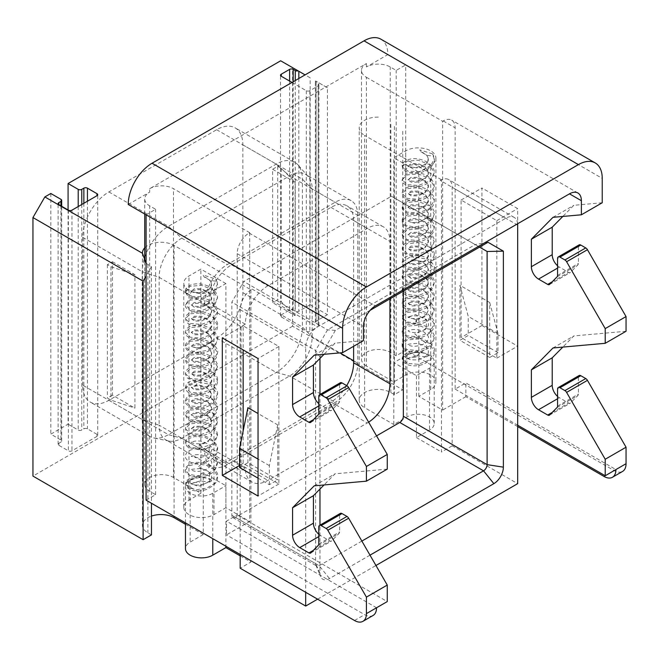 <?xml version="1.0" encoding="UTF-8"?>
<svg xmlns="http://www.w3.org/2000/svg" width="659" height="659" viewBox="0 0 659 659"><rect width="100%" height="100%" fill="white"/><g stroke="black" fill="none" stroke-linecap="round" stroke-linejoin="round"><path stroke-width="0.49" stroke-dasharray="3.29 2.47" d="M403.341 291.13L403.341 203.12L391.43 196.242L243.748 281.5L231.844 302.135L231.844 515.289A5.05 2.916 120 0 0 232.891 517.603A5.05 2.916 120 0 0 235.411 517.356L376.544 435.871M368.636 422.172A32.003 18.477 -60 0 1 367.31 422.979L267.867 480.395A32.003 18.477 -60 0 1 251.87 481.976A32.003 18.477 -60 0 1 245.247 468.145L241.07 470.559L241.07 326.576L245.247 324.162A32.003 18.477 -60 0 1 267.867 285.8L367.31 228.385A32.003 18.477 -60 0 1 383.316 226.803A32.003 18.477 -60 0 1 389.939 241.449L389.939 298.865M361.857 541.08L319.187 565.719A5.05 2.916 -60 0 1 316.658 565.966A5.05 2.916 -60 0 1 315.85 564.994A5.05 2.916 -60 0 1 315.612 563.651L315.612 350.497L327.523 329.871L475.205 244.604L479.563 247.125L403.341 203.12M369.996 555.166L329.5 578.553A13.477 7.776 -60 0 1 320.603 576.609A13.477 7.776 -60 0 1 319.969 573.05L319.969 525.149M517.612 223.78A16.846 9.72 120 0 0 514.185 217.412A16.846 9.72 120 0 0 505.766 218.244L317.589 326.88A16.846 9.72 120 0 0 305.677 347.515L305.677 592.301M317.589 599.179L375.951 565.488M319.969 489.06L319.969 394.502M319.969 358.422L319.969 357.038L335.373 330.373L370.16 310.29M505.766 218.244L440.261 180.426A16.846 9.72 -60 0 1 441.448 179.808A16.846 9.72 -60 0 1 442.642 179.33A16.846 9.72 -60 0 1 448.68 179.594A16.846 9.72 -60 0 1 452.173 187.304L452.173 445.846L517.669 483.657M146.092 214.809L155.623 209.307L149.667 205.863A16.846 9.72 180 0 1 144.733 198.993A16.846 9.72 180 0 1 149.667 192.115L149.667 188.68L366.42 63.536A16.846 9.72 0 0 0 361.486 70.414A16.846 9.72 0 0 0 366.42 77.284L366.42 366.083L393.81 381.899L405.722 375.02A17.686 10.206 180 0 1 424.997 372.805A17.686 10.206 180 0 1 435.912 382.236A17.686 10.206 180 0 1 430.731 389.461L418.819 396.339L442.642 410.087L442.642 121.289L443.235 120.951A16.846 9.72 120 0 1 451.662 120.111A16.846 9.72 120 0 1 455.147 127.821L455.147 389.115L465.864 382.928L615.926 469.562M517.669 426.587L465.864 396.677L465.864 382.928M465.864 396.677L442.642 410.087M489.686 302.473L498.023 333.586L498.023 352.672L489.686 357.483L489.686 302.473L459.908 285.289L468.244 316.402L468.244 335.48L459.908 340.291L459.908 285.289M489.686 357.483L459.908 340.291M440.261 180.426L441.448 179.742L441.448 452.033L452.173 445.846M366.42 366.083A16.846 9.72 180 0 1 361.486 359.204A16.846 9.72 180 0 1 371.882 350.217A16.846 9.72 180 0 1 390.235 352.326L396.191 355.769L405.722 350.267L614.139 470.592A16.846 9.72 60 0 0 622.566 471.432M455.147 389.115L517.669 425.212M492.66 355.769L496.828 358.175L496.828 220.65L461.102 200.023L461.102 337.548L492.66 355.769M366.42 77.284L442.642 121.289M149.667 188.68A16.846 9.72 180 0 1 173.482 188.68L249.703 232.685L249.11 233.031A16.846 9.72 120 0 0 237.199 253.657L363.438 326.543M418.819 396.339L418.819 172.172L393.81 157.74L405.722 150.862A17.686 10.206 180 0 1 424.997 148.646A17.686 10.206 180 0 1 435.912 158.078A17.686 10.206 180 0 1 430.731 165.302L418.819 172.172M393.81 381.899L393.81 157.74M432.485 153.885L433.779 156.125L427.23 155.433L420.87 151.784L419.791 149.857L432.485 153.885L434.223 159.107L433.779 156.125M427.23 217.799L428.334 214.126L425.376 208.277L418.226 204.85L411.084 204.834L408.119 207.239L411.076 209.653L418.226 209.644L425.368 206.218L428.334 200.369L425.376 194.52L418.226 191.094L411.084 191.085L408.119 193.491L411.084 195.896L418.226 195.888L425.376 192.461L428.334 186.612L425.368 180.772L418.226 177.345L411.076 177.337L408.119 179.742L411.084 182.148L418.226 182.131L425.376 178.704L428.334 172.864L425.368 167.015L418.226 163.589L411.076 163.58L408.078 166.2C407.064 165.78 409.453 165.211 415.252 164.486C425.384 165.022 429.38 171.867 428.334 172.864C428.91 173.927 427.6 175.821 424.404 178.523C419.272 181.209 414.519 181.925 410.153 180.673L408.078 179.52L408.078 179.956L409.305 179.124C413.218 177.535 418.037 178.012 423.762 180.566C427.452 183.383 428.976 185.401 428.334 186.612C428.902 187.642 427.642 189.504 424.544 192.181C418.827 195.113 413.794 195.781 409.453 194.174L408.078 193.276L409.461 192.807C411.727 191.843 414.849 191.728 418.836 192.469C427.452 194.866 428.729 199.339 428.334 200.369C429.19 201.53 427.411 203.68 422.996 206.819C417.188 209.06 412.534 209.364 409.041 207.733L408.078 207.033L408.078 207.461L408.456 207.107C411.158 205.27 415.681 205.311 422.015 207.223C426.299 209.29 428.408 211.597 428.334 214.126L427.502 216.827L422.057 220.996C416.175 222.882 411.735 222.997 408.753 221.333L415.87 223.747L427.23 217.799C428.984 215.221 430.731 215.732 432.485 219.348L434.223 214.126L429.544 205.872L418.234 201.448L406.916 202.428L402.229 207.239L406.908 212.058L418.218 213.046L429.536 208.623L434.223 200.369L429.544 192.115L418.226 187.691L406.916 188.68L402.229 193.491L406.916 198.301L418.226 199.29L429.544 194.866L434.223 186.612L429.536 178.358L418.218 173.935L406.908 174.932L402.229 179.742L406.916 184.553L418.234 185.541L429.544 181.11L434.223 172.864L429.536 164.61L418.226 160.186L406.908 161.175L402.229 165.986L402.427 167.089C404.362 170.006 406.306 169.833 408.242 166.554C406.306 163.638 404.362 163.811 402.427 167.089L408.325 171.266L419.478 171.587L429.973 167.015L434.223 159.107C435.994 165.079 423.926 174.273 413.992 173.309C404.189 172.518 403.465 169.429 402.542 167.74L402.229 165.986C401.784 163.967 403.432 161.957 407.155 159.956C413.745 157.608 420.656 158.457 427.88 162.509C432.601 166.365 434.709 169.816 434.223 172.864L431.348 180.195C425.887 185.517 419.198 187.741 411.265 186.851C404.371 184.817 401.356 182.444 402.229 179.742L405.565 174.511C411.027 171.645 417.559 171.719 425.17 174.742C433.004 178.688 434.512 184.24 434.223 186.612C434.808 191.258 429.652 198.417 418.77 200.451C413.679 201.226 409.437 200.74 406.043 198.985C404.115 198.318 402.847 196.481 402.229 193.491C402.229 190.78 404.124 188.68 407.913 187.172C413.638 185.368 419.742 185.978 426.2 189.009C432.419 193.532 435.097 197.321 434.223 200.369C434.882 205.88 430.08 210.427 419.824 214.002C415.063 214.933 410.903 214.71 407.353 213.351C403.572 211.341 401.866 209.307 402.229 207.239C402.435 204.57 403.967 202.601 406.825 201.357C412.419 199.125 418.679 199.488 425.59 202.453C432.246 206.984 435.121 210.88 434.223 214.126L432.172 220.386L428.704 223.903C422.18 228.508 414.684 229.406 406.199 226.581C403.522 225.114 402.196 223.253 402.229 220.996L405.664 225.254L414.495 227.058L424.923 224.999L432.485 219.348C430.731 221.926 428.984 221.416 427.23 217.799M413.638 259.457L408.119 262.249L411.076 264.654L418.226 264.646L425.368 261.219L428.334 255.379L425.368 249.53L418.226 246.104L411.076 246.095L408.119 248.501L411.084 250.906L418.226 250.898L425.376 247.463L428.334 241.622L425.368 235.774L418.226 232.347L411.076 232.339L408.119 234.752L411.084 237.158L418.226 237.141L425.376 233.714L428.334 227.874L425.376 222.025L418.226 218.599L411.084 218.59L408.078 221.21C406.718 220.699 409.552 220.155 416.579 219.595C428.07 221.861 428.317 226.564 428.334 227.874C428.778 229.06 427.576 230.881 424.726 233.319C419.643 236.144 414.824 236.943 410.285 235.724L408.078 234.53L408.078 234.966L409.099 234.225C412.962 232.52 417.864 232.981 423.803 235.601C427.403 238.303 428.91 240.313 428.334 241.622C428.927 242.71 427.584 244.621 424.314 247.339C418.844 250.091 413.976 250.733 409.7 249.275L408.078 248.715C407.575 248.113 409.923 247.537 415.112 246.993C421.266 246.227 430.311 253.55 428.334 255.379C429.1 256.384 427.567 258.402 423.745 261.425C418.086 263.962 413.292 264.457 409.363 262.892L408.078 262.035L408.078 262.471L413.053 260.783C418.514 260.511 423.045 262.018 426.628 265.297L428.334 269.127L423.506 261.92L413.638 259.457C412.748 255.354 411.859 254.341 410.961 256.425L402.229 262.249L406.908 267.068L418.226 268.048L429.536 263.625L434.223 255.379L429.536 247.125L418.226 242.701L406.908 243.69L402.229 248.501L406.916 253.311L418.234 254.3L429.544 249.868L434.223 241.622L429.536 233.368L418.218 228.945L406.908 229.933L402.229 234.752L406.916 239.563L418.226 240.543L429.544 236.12L434.223 227.874L429.544 219.62L418.226 215.196L406.916 216.185L402.229 220.996C401.685 219.266 403.292 217.272 407.048 215.015C417.328 209.224 436.933 220.543 434.223 227.874L432.988 232.792L429.767 236.795C425.492 240.238 420.434 241.993 414.61 242.075L405.491 239.925C403.86 239.266 402.773 237.537 402.229 234.752C401.652 232.957 403.407 230.897 407.501 228.582C414.173 226.375 421.035 227.322 428.103 231.416C432.675 235.271 434.709 238.673 434.223 241.622L431.192 249.135C426.348 253.888 420.277 256.104 412.979 255.783L405.277 253.534C403.753 252.875 402.74 251.194 402.229 248.501C402.534 246.021 403.646 244.283 405.565 243.278C411.389 240.263 418.226 240.494 426.085 243.962C432.271 248.278 434.981 252.084 434.223 255.379C434.965 260.083 429.19 267.834 417.262 269.424C412.583 269.885 408.728 269.267 405.705 267.554C403.959 266.887 402.797 265.124 402.229 262.249C403.407 258.122 403.077 257.199 411.529 255.107C416.785 254.481 421.884 255.486 426.818 258.114C432.592 262.628 435.064 266.294 434.223 269.136L426.587 259.02L410.961 256.425C411.859 260.536 412.748 261.549 413.638 259.457M416.645 319.928L424.791 316.707L428.334 310.381L425.368 304.54L418.226 301.114L411.076 301.105L408.119 303.511L411.084 305.916L418.226 305.908L425.376 302.473L428.334 296.632L425.368 290.784L418.226 287.357L411.076 287.349L408.119 289.754L411.084 292.159L418.226 292.151L425.376 288.724L428.334 282.884L425.376 277.035L418.226 273.609L411.084 273.6L408.119 276.006L411.076 278.411L418.226 278.403L425.368 274.976L428.334 269.127C429.001 270.635 427.18 272.801 422.88 275.635C416.925 277.859 412.262 278.114 408.893 276.418L408.078 275.791L408.078 276.22C407.221 275.742 409.593 275.174 415.178 274.498C423.984 275.923 428.366 278.724 428.334 282.884C428.638 284.153 427.584 285.858 425.17 288.016L418.004 290.948C409.264 292.052 407.41 289.029 408.078 289.54L408.078 289.976L408.959 289.309C412.583 287.571 417.402 287.934 423.416 290.397C427.378 293.263 429.017 295.339 428.334 296.632C428.918 297.703 427.592 299.606 424.371 302.316C419.239 304.985 414.503 305.694 410.153 304.442L408.078 303.288L408.078 303.725L409.305 302.893C413.3 301.278 418.177 301.797 423.926 304.433C427.493 307.226 428.96 309.203 428.334 310.381L426.126 314.722C423.622 316.913 420.393 318.231 416.447 318.676C406.545 318.618 407.987 316.213 408.078 317.045L416.645 319.928C416.34 317.951 416.035 319.071 415.722 323.289L428.622 319.302L434.223 310.381L429.536 302.127L418.218 297.711L406.908 298.7L402.229 303.511L406.916 308.321L418.234 309.31L429.544 304.878L434.223 296.632L429.536 288.378L418.226 283.955L406.908 284.943L402.229 289.754L406.916 294.573L418.226 295.553L429.544 291.13L434.223 282.884L429.544 274.63L418.226 270.206L406.916 271.187L402.229 276.006L406.908 280.816L418.218 281.805L429.536 277.381L434.223 269.136C434.232 272.999 432.065 279.688 419.462 282.835C414.89 283.667 410.895 283.444 407.468 282.159C403.415 279.861 401.661 277.81 402.229 276.006C402.435 273.287 404.025 271.294 406.998 270.042C412.773 267.834 419.132 268.304 426.076 271.459C432.263 275.775 434.981 279.581 434.223 282.884L433.12 287.538L429.849 291.731C426.579 294.491 422.625 296.188 417.979 296.838C413.193 297.431 409.214 296.904 406.026 295.248L403.761 293.502L402.229 289.754C401.875 287.695 403.465 285.709 407.015 283.79C413.572 281.368 420.5 282.184 427.798 286.22C432.568 290.084 434.709 293.552 434.223 296.632L433.021 301.484L429.577 305.727C424.948 309.293 419.602 310.99 413.531 310.817L405.351 308.593C403.794 307.934 402.748 306.237 402.229 303.511C402.254 301.435 403.39 299.68 405.623 298.255C411.043 295.43 417.526 295.496 425.071 298.469C432.979 302.399 434.512 307.992 434.223 310.381L431.134 317.959C429.923 319.656 425.055 323.701 415.92 324.541L405.639 322.531C403.852 321.757 402.707 320.002 402.229 317.259L406.059 321.716L415.722 323.289C416.035 325.266 416.34 324.146 416.645 319.928M416.645 355.852L426.389 356.898L428.523 355.662C426.768 353.422 422.501 352.367 415.722 352.491C403.168 354.789 405.128 358.685 405.656 359.237L416.645 355.852L427.04 347.672L425.912 343.224L414.733 333.825L426.225 329.138L426.513 319.467L415.195 314.467L408.078 317.473C407.311 317.951 409.791 314.73 418.687 316.205C426.348 319.253 429.561 321.897 428.334 324.137C429.207 325.324 427.386 327.498 422.864 330.653C417.065 332.844 412.443 333.124 409.017 331.493L408.078 330.802L411.529 329.739C415.467 329.055 419.519 329.747 423.688 331.798C427.559 334.838 429.108 336.864 428.334 337.886C429.017 339.179 427.378 341.255 423.424 344.122C417.213 346.618 412.336 346.955 408.802 345.127L408.078 344.55L408.078 344.978C406.825 344.319 409.857 343.8 417.188 343.438C427.526 345.522 428.531 350.423 428.334 351.642C428.787 352.812 426.818 358.109 417.312 359.822C407.41 360.415 408.028 357.656 408.078 358.298L408.119 358.521M415.722 352.491A15.997 9.234 0 0 0 406.916 355.077L393.81 362.639L416.439 375.704L429.544 368.142A15.997 9.234 0 0 0 434.223 361.61A15.997 9.234 0 0 0 415.722 352.491L406.059 354.064L402.229 358.512L406.908 363.331L418.226 364.32L429.536 359.896L434.223 351.642L429.544 343.388L418.226 338.965L406.908 339.953L402.229 344.764L406.916 349.583L418.226 350.563L429.544 346.14L434.223 337.886L429.544 329.64L418.226 325.216L406.916 326.197L402.229 331.007L406.908 335.826L418.226 336.815L429.544 332.391L434.223 324.137L429.536 315.883L418.226 311.46L406.908 312.448L402.229 317.259C402.418 314.351 404.288 312.259 407.814 310.974C413.638 309.112 419.824 309.746 426.381 312.877C432.469 317.399 435.08 321.155 434.223 324.137C434.611 329.245 430.813 333.512 422.831 336.947C417.032 338.742 411.875 338.8 407.361 337.128C403.448 334.929 401.743 332.894 402.229 331.007C402.435 328.339 403.967 326.378 406.825 325.126C412.468 322.877 418.762 323.264 425.714 326.287C432.279 330.818 435.121 334.681 434.223 337.894C432.955 343.99 430.319 347.754 426.307 349.188C421.365 351.651 416.34 352.549 411.241 351.873C404.362 349.838 401.364 347.466 402.229 344.764C401.685 343.034 403.292 341.049 407.023 338.792C417.287 332.993 436.917 344.27 434.223 351.642C434.866 356.437 431.077 360.704 422.847 364.443C417.04 366.247 411.883 366.305 407.361 364.633C403.588 362.639 401.875 360.597 402.229 358.512M428.523 355.662L426.389 356.898M416.439 375.704L416.439 437.592L429.544 430.03A15.997 9.234 0 0 0 434.223 423.498A15.997 9.234 0 0 0 424.347 414.964A15.997 9.234 0 0 0 406.916 416.966L393.81 424.528L393.81 362.639M441.448 179.742L364.633 135.392L364.633 407.682L393.81 424.528M416.439 437.592L441.448 452.033M291.986 82.441L306.278 90.695A2.529 1.458 0 0 0 309.845 90.695L318.19 85.884A2.529 1.458 0 0 0 318.923 84.854A2.529 1.458 0 0 0 318.19 83.817L316.098 82.614L316.098 323.281A2.529 1.458 180 0 1 315.364 322.243A2.529 1.458 180 0 1 316.098 321.213L327.416 314.681L327.416 87.771L316.098 81.238L316.098 321.213M327.416 87.771L315.612 80.958A2.529 1.458 0 0 0 315.364 81.584A2.529 1.458 0 0 0 316.098 82.614M378.274 117.137A18.526 10.701 0 0 0 359.204 127.821A18.526 10.701 0 0 0 364.633 135.392M240.181 554.483L240.181 309.697A16.846 9.72 120 0 1 249.703 290.718A16.846 9.72 -60 0 1 250.898 289.82A16.846 9.72 -60 0 1 252.084 289.07L250.898 289.754L250.898 562.045L240.181 568.231M144.733 247.825A18.526 10.701 180 0 1 174.083 245.403L250.898 289.754M146.092 263.295L151.455 266.722L146.092 276.006M151.455 534.886L147.88 532.826A18.526 10.701 180 0 1 142.451 525.264A18.526 10.701 180 0 1 151.455 516.088M240.181 555.858L250.898 562.045M185.467 524.276L203.26 534.54L203.26 472.66L225.889 485.724L225.889 546.229M249.703 232.685L249.703 521.475L226.482 534.886L226.482 521.137L237.199 514.943L237.199 253.657M247.916 407.682L247.916 462.684L277.694 479.876L277.694 424.866L258.04 413.522M203.26 534.54L190.154 542.11A15.997 9.234 0 0 0 185.467 548.642M280.668 60.785L292.58 67.663L292.58 326.205L402.748 389.807L394.411 394.617L390.836 392.558A18.526 10.701 0 0 0 370.646 390.235A18.526 10.701 0 0 0 359.204 400.12A18.526 10.701 0 0 0 364.633 407.682M292.58 326.205L32.95 476.095M203.26 472.66L190.154 480.222A15.997 9.234 0 0 0 185.467 486.754A15.997 9.234 0 0 0 195.352 495.288A15.997 9.234 0 0 0 212.783 493.286L225.889 485.724M211.77 480.806L209.628 482.042L211.77 480.806C210.015 478.566 205.748 477.511 198.969 477.627C186.415 479.933 188.367 483.83 188.894 484.381L199.891 480.988L209.628 482.042M198.969 477.627L189.306 479.208L185.467 483.657L188.573 487.742L196.67 489.703L206.638 488.245L214.595 483.401L217.47 476.506L214.134 469.702L205.896 465.081L195.937 463.903L188.128 466.094L185.492 470.254L189.051 474.241L197.428 475.963L207.371 474.233L215.032 469.159L217.429 462.19L213.64 455.484L215.435 454.908L217.355 447.881L213.112 441.291L204.364 437.156L194.487 436.538L187.321 439.149L185.64 443.433L190.105 447.197L198.969 448.433C199.273 450.41 199.586 449.29 199.891 445.072C199.586 443.095 199.273 444.215 198.969 448.433L211.868 444.438L217.47 435.525L212.783 427.271L201.465 422.847L190.154 423.836L185.467 428.655L190.163 433.465L201.473 434.454L212.791 430.022L217.47 421.768L212.783 413.522L201.465 409.099L190.154 410.087L185.467 414.898L190.154 419.709L201.473 420.697L212.783 416.274L217.47 408.028L212.791 399.774L201.473 395.351L190.163 396.331L185.467 401.142L190.154 405.96L201.465 406.949L212.783 402.525L217.47 394.271L209.834 384.164L194.207 381.569C195.097 385.68 195.995 386.693 196.884 384.601C195.995 380.498 195.097 379.485 194.207 381.569L185.467 387.393L190.154 392.204L201.473 393.192L212.783 388.769L217.47 380.515L212.783 372.269L201.473 367.846L190.154 368.834L185.467 373.645L190.163 378.455L201.473 379.444L212.791 375.012L217.47 366.766L212.783 358.512L201.465 354.089L190.154 355.077L185.467 359.896L190.163 364.707L201.473 365.687L212.791 361.264L217.47 353.01L212.783 344.764L201.473 340.341L190.154 341.321L185.467 346.14L188.902 350.399L197.733 352.203L208.17 350.143L215.732 344.484C213.977 347.071 212.223 346.552 210.476 342.944C212.223 340.357 213.977 340.876 215.732 344.484L217.47 339.261L212.791 331.016L201.473 326.584L190.163 327.572L185.467 332.383L190.154 337.194L201.465 338.191L212.783 333.767L217.47 325.513L212.791 317.259L201.473 312.836L190.154 313.824L185.467 318.635L190.154 323.445L201.473 324.434L212.791 320.01L217.47 311.756L212.783 303.502L201.465 299.079L190.154 300.067L185.467 304.886L190.163 309.697L201.473 310.677L212.791 306.254L217.47 298L212.783 289.754L201.465 285.331L190.154 286.319L185.467 291.13L185.78 292.884L185.467 291.13C185.031 289.112 186.678 287.102 190.402 285.1C196.992 282.744 203.903 283.601 211.127 287.645C215.839 291.509 217.956 294.96 217.47 298L214.595 305.339C209.134 310.661 202.445 312.885 194.512 311.995C187.617 309.961 184.602 307.588 185.467 304.886L188.812 299.656C194.273 296.781 200.806 296.863 208.409 299.886C216.251 303.824 217.75 309.384 217.47 311.756C218.055 316.394 212.898 323.561 202.008 325.595C196.926 326.37 192.683 325.884 189.281 324.129C187.362 323.462 186.085 321.625 185.467 318.635C185.467 315.925 187.362 313.824 191.151 312.317C196.884 310.513 202.98 311.122 209.447 314.154C215.658 318.676 218.335 322.465 217.47 325.513C218.129 331.024 213.327 335.571 203.063 339.146C198.301 340.069 194.15 339.855 190.599 338.495C186.818 336.485 185.113 334.451 185.467 332.383C185.681 329.706 187.214 327.745 190.072 326.502C195.665 324.261 201.918 324.632 208.837 327.597C215.493 332.128 218.368 336.016 217.47 339.261L215.419 345.522L211.943 349.048C205.427 353.652 197.922 354.542 189.446 351.725C186.769 350.258 185.443 348.397 185.467 346.14C184.932 344.402 186.538 342.408 190.294 340.151C200.575 334.368 220.172 345.678 217.47 353.01L216.226 357.936L213.014 361.939C208.738 365.383 203.68 367.137 197.848 367.22L188.738 365.07C187.107 364.402 186.019 362.681 185.467 359.896C184.891 358.101 186.654 356.041 190.739 353.726C197.412 351.519 204.282 352.458 211.35 356.56C215.913 360.415 217.956 363.817 217.47 366.758L214.439 374.279C209.595 379.032 203.524 381.248 196.225 380.927L188.523 378.678C186.999 378.019 185.978 376.338 185.467 373.645C185.78 371.165 186.892 369.419 188.812 368.422C194.636 365.407 201.473 365.63 209.331 369.106C215.509 373.422 218.228 377.228 217.47 380.515C218.211 385.227 212.437 392.97 200.509 394.56C195.83 395.029 191.975 394.403 188.952 392.698C187.205 392.031 186.044 390.268 185.467 387.393C186.654 383.266 186.324 382.344 194.776 380.251C200.031 379.625 205.122 380.63 210.064 383.258C215.839 387.764 218.31 391.438 217.47 394.271C217.478 398.143 215.304 404.832 202.7 407.979C198.137 408.811 194.141 408.58 190.715 407.303C186.654 405.005 184.907 402.954 185.467 401.142C185.681 398.423 187.271 396.438 190.237 395.186C196.02 392.978 202.379 393.448 209.315 396.603C215.509 400.919 218.228 404.725 217.47 408.028L216.366 412.682L213.096 416.875C209.826 419.626 205.872 421.332 201.226 421.982C196.44 422.576 192.461 422.048 189.273 420.384L187.008 418.646L185.467 414.898C185.121 412.839 186.711 410.845 190.262 408.934C196.819 406.512 203.746 407.32 211.037 411.364C215.814 415.219 217.956 418.696 217.47 421.768L216.267 426.628L212.824 430.862C208.195 434.438 202.848 436.134 196.777 435.961L188.598 433.737C187.032 433.078 185.995 431.381 185.467 428.655C185.5 426.571 186.629 424.824 188.869 423.391C194.29 420.566 200.773 420.64 208.31 423.613C216.226 427.543 217.758 433.136 217.47 435.525L214.381 443.103C213.17 444.8 208.302 448.845 199.166 449.685L188.886 447.667C187.09 446.901 185.953 445.146 185.467 442.403C185.665 439.495 187.527 437.403 191.061 436.118C196.884 434.256 203.071 434.891 209.628 438.021C215.715 442.543 218.327 446.291 217.47 449.281C217.857 454.38 214.06 458.656 206.078 462.083C200.27 463.887 195.113 463.944 190.599 462.264C186.695 460.073 184.981 458.03 185.467 456.152C185.681 453.483 187.214 451.522 190.072 450.27C195.715 448.021 202.008 448.4 208.961 451.423C215.526 455.954 218.36 459.825 217.47 463.038C216.201 469.134 213.557 472.898 209.554 474.332C204.611 476.795 199.586 477.693 194.487 477.017C187.609 474.974 184.602 472.61 185.467 469.908C184.932 468.178 186.53 466.185 190.27 463.936C200.525 458.137 220.164 469.414 217.47 476.778C218.113 481.581 214.315 485.848 206.086 489.588C200.287 491.383 195.13 491.449 190.608 489.777C186.835 487.784 185.121 485.741 185.467 483.657L186.176 481.062L190.64 477.536C197.824 475.164 205.04 476.317 212.28 481.012M199.891 480.988L191.365 483.657L198.441 486.457L209.76 481.457L209.471 471.778L197.972 467.099L209.158 457.7L210.287 453.252L199.891 445.072L208.038 441.851L211.58 435.525L208.615 429.684L201.465 426.258L194.323 426.241L191.365 428.655L194.331 431.06L201.473 431.044L208.623 427.617L211.58 421.776L208.615 415.928L201.473 412.501L194.323 412.493L191.365 414.898L194.323 417.304L201.473 417.295L208.615 413.868L211.58 408.02L208.615 402.179L201.473 398.753L194.331 398.736L191.365 401.15L194.323 403.555L201.465 403.547L208.615 400.12L211.58 394.271L206.753 387.064L196.884 384.601L191.365 387.393L194.323 389.798L201.473 389.79L208.615 386.363L211.58 380.515L208.615 374.674L201.473 371.248L194.323 371.239L191.365 373.645L194.331 376.05L201.473 376.042L208.623 372.607L211.58 366.766L208.615 360.918L201.465 357.491L194.323 357.483L191.365 359.888L194.331 362.293L201.473 362.285L208.615 358.858L211.58 353.01L208.615 347.169L201.473 343.743L194.323 343.734L191.365 346.14L199.109 348.891L210.476 342.944L211.58 339.261L208.623 333.421L201.473 329.994L194.331 329.978L191.365 332.383L194.323 334.788L201.465 334.78L208.615 331.353L211.58 325.513L208.615 319.664L201.473 316.238L194.323 316.229L191.365 318.635L194.323 321.04L201.473 321.032L208.615 317.605L211.58 311.756L208.615 305.908L201.465 302.481L194.323 302.473L191.365 304.886L194.331 307.292L201.473 307.275L208.623 303.848L211.58 298L208.615 292.159L201.473 288.733L194.323 288.724L191.324 291.344C190.303 290.924 192.7 290.355 198.499 289.631C208.631 290.166 212.626 297.003 211.58 298C212.157 299.071 210.847 300.957 207.643 303.667C202.511 306.353 197.766 307.069 193.4 305.817L191.324 305.092L192.552 304.269C196.464 302.679 201.283 303.156 207 305.71C210.699 308.527 212.223 310.546 211.58 311.756C212.14 312.786 210.88 314.648 207.791 317.325C202.074 320.258 197.041 320.925 192.7 319.31L191.324 318.421L192.708 317.951C194.965 316.987 198.095 316.872 202.074 317.605C210.699 320.002 211.976 324.483 211.58 325.513C212.437 326.675 210.658 328.825 206.242 331.963C200.427 334.204 195.781 334.508 192.288 332.877L191.324 332.169L191.324 332.606L191.703 332.243C194.405 330.414 198.927 330.456 205.262 332.367C209.546 334.434 211.654 336.733 211.58 339.261L210.74 341.972L205.303 346.14C199.413 348.026 194.982 348.141 192 346.469L191.324 345.926L191.316 346.354C189.965 345.843 192.799 345.3 199.825 344.739C211.308 347.005 211.564 351.708 211.58 353.01C212.017 354.204 210.814 356.025 207.964 358.463C202.881 361.289 198.071 362.088 193.532 360.868L191.324 360.102L192.346 359.369C196.209 357.664 201.11 358.117 207.05 360.745C210.649 363.447 212.157 365.457 211.58 366.766C212.165 367.854 210.831 369.765 207.552 372.483C202.091 375.226 197.222 375.877 192.947 374.419L191.324 373.422L191.324 373.859C190.822 373.258 193.161 372.681 198.351 372.137C204.512 371.363 213.557 378.694 211.58 380.515C212.338 381.528 210.814 383.546 206.992 386.569C201.333 389.107 196.539 389.593 192.609 388.036L191.324 387.179L191.324 387.607L196.3 385.927C201.761 385.655 206.283 387.162 209.875 390.441L211.58 394.271C212.247 395.779 210.427 397.945 206.127 400.779C200.171 403.003 195.509 403.259 192.14 401.562L191.324 400.936L191.316 401.364C190.467 400.886 192.832 400.31 198.417 399.642C207.223 401.067 211.613 403.86 211.58 408.02C211.885 409.288 210.831 411.002 208.417 413.16L201.25 416.093C192.502 417.196 190.657 414.173 191.316 414.684L191.324 415.112L192.197 414.453C195.83 412.715 200.649 413.078 206.662 415.541C210.625 418.407 212.256 420.483 211.58 421.776C212.165 422.847 210.839 424.742 207.61 427.46C202.486 430.121 197.749 430.838 193.4 429.586L191.324 428.432L191.324 428.869L192.552 428.037C196.547 426.422 201.423 426.941 207.173 429.577C210.74 432.37 212.206 434.347 211.58 435.525L209.373 439.866C206.868 442.057 203.639 443.375 199.693 443.82C189.784 443.762 191.234 441.357 191.324 442.189L191.324 442.617C190.558 443.095 193.038 439.874 201.934 441.349C209.587 444.397 212.808 447.041 211.58 449.281C212.453 450.468 210.633 452.634 206.11 455.789C200.303 457.98 195.69 458.26 192.263 456.638L191.324 455.937L191.324 456.374L194.776 454.883C198.705 454.199 202.758 454.883 206.934 456.942C210.798 459.982 212.346 462.008 211.58 463.03C212.256 464.323 210.625 466.399 206.671 469.266C200.46 471.762 195.583 472.099 192.049 470.271L191.324 469.694L191.324 470.122C190.064 469.463 193.103 468.944 200.427 468.582C210.765 470.666 211.778 475.559 211.58 476.786C212.033 477.948 210.064 483.253 200.55 484.966C190.649 485.559 191.275 482.8 191.316 483.442L191.324 483.879C191.118 484.653 190.229 482.19 199.693 482.248M185.665 292.234C187.609 295.15 189.553 294.977 191.489 291.698C189.553 288.782 187.609 288.955 185.665 292.234L191.563 296.41L202.725 296.731L213.219 292.159L217.47 284.251L215.732 279.029L217.025 281.261L210.476 280.577L204.117 276.928L203.038 275.001L215.732 279.029M225.889 283.568L200.88 269.127L188.968 276.006A17.686 10.206 0 0 0 183.787 283.222A17.686 10.206 0 0 0 194.702 292.654A17.686 10.206 0 0 0 213.977 290.446L225.889 283.568L225.889 507.727L249.703 521.475M146.092 500.165L155.623 494.662L149.667 491.227A16.846 9.72 180 0 1 144.733 484.349A16.846 9.72 180 0 1 155.129 475.361A16.846 9.72 180 0 1 173.482 477.47L200.88 493.286L200.88 269.127M200.88 493.286L188.968 500.165A17.686 10.206 0 0 0 183.787 507.381A17.686 10.206 0 0 0 194.702 516.813A17.686 10.206 0 0 0 213.977 514.605L225.889 507.727M373.052 615.481A16.846 9.72 60 0 1 364.633 614.649L226.482 534.886M128.225 204.488L149.667 192.115M380.877 39.178A33.683 19.449 -60 0 1 387.854 54.598L366.42 66.971A16.846 9.72 0 0 1 390.235 66.971L396.191 70.414L405.722 64.911L602.227 178.367M387.854 54.598L405.722 64.911L405.722 350.267M396.191 355.769L396.191 70.414M557.572 265.775A10.107 5.832 -120 0 0 559.359 267.068L568.544 272.373A3.369 1.944 -120 0 0 570.233 272.538A3.369 1.944 -120 0 0 570.472 272.348L577.959 264.778A3.369 1.944 -120 0 0 578.413 263.419L578.413 246.433A3.369 1.944 60 0 1 579.113 244.893M602.227 202.758L573.841 205.295L562.819 216.449M557.572 396.413A10.107 5.832 -120 0 0 559.359 397.707L568.544 403.011A3.369 1.944 -120 0 0 570.233 403.184A3.369 1.944 -120 0 0 570.472 402.995L577.959 395.416A3.369 1.944 -120 0 0 578.413 394.066L578.413 377.08A3.369 1.944 60 0 1 579.113 375.539M626.05 331.271L573.841 335.933L562.819 347.095M481.943 325.513L517.669 346.14L517.669 208.615L481.943 187.988L481.943 325.513L461.102 337.548M553 347.968L573.841 335.933M553 217.322L573.841 205.295M237.199 514.943L387.261 601.585M318.783 534.276A10.107 5.832 -120 0 0 320.571 535.569L329.755 540.874A3.369 1.944 -120 0 0 331.444 541.047A3.369 1.944 -120 0 0 331.683 540.858L339.171 533.279A3.369 1.944 -120 0 0 339.624 531.928L339.624 514.943A3.369 1.944 60 0 1 340.324 513.402M387.261 469.134L335.052 473.805L324.03 484.958M318.783 403.637A10.107 5.832 -120 0 0 320.571 404.931L329.755 410.236A3.369 1.944 -120 0 0 331.444 410.4A3.369 1.944 -120 0 0 331.683 410.211L339.171 402.641A3.369 1.944 -120 0 0 339.624 401.282L339.624 384.296A3.369 1.944 60 0 1 340.324 382.755M363.438 340.621L335.052 343.158L324.03 354.311M243.155 430.961L243.155 463.376L278.881 484.003L278.881 346.477L243.155 325.851L243.155 349.921M376.544 607.771L226.482 521.137M314.211 485.831L335.052 473.805M314.211 355.185L335.052 343.158M155.623 494.662L155.623 209.307M258.04 478.162L269.358 484.686L277.694 479.876M278.881 484.003L258.04 496.038M243.155 463.376L239.579 465.435M239.579 467.503L247.916 462.684M269.358 484.686L269.358 465.608L277.694 424.866M269.358 465.608L258.04 459.076M278.881 346.477L258.04 358.512M243.155 325.851L222.314 337.886M498.023 352.672L468.244 335.48M496.828 358.175L517.669 346.14M498.023 333.586L468.244 316.402M461.102 200.023L481.943 187.988M496.828 220.65L517.669 208.615M315.612 80.958L316.098 81.238M292.58 67.663L310.15 77.803L310.15 304.713L298.832 311.246A2.529 1.458 180 0 1 295.257 311.246L293.173 310.043A2.529 1.458 0 0 0 289.606 310.043L281.269 314.854A2.529 1.458 0 0 0 280.528 315.883A2.529 1.458 0 0 0 281.269 316.921L306.278 331.353A2.529 1.458 0 0 0 309.845 331.353L318.19 326.543A2.529 1.458 0 0 0 318.923 325.513A2.529 1.458 0 0 0 318.19 324.483L316.098 323.281M310.15 77.803L305.084 74.879M68.083 209.99L68.083 424.182L50.817 434.149L60.941 439.998A2.529 1.458 180 0 1 61.674 441.028A2.529 1.458 180 0 1 60.941 442.057L58.857 443.26A2.529 1.458 0 0 0 58.116 444.298A2.529 1.458 0 0 0 58.857 445.327L68.379 450.83A2.529 1.458 0 0 0 71.955 450.83L96.964 436.39A2.529 1.458 0 0 0 97.705 435.36A2.529 1.458 0 0 0 96.964 434.322L87.433 428.828A2.529 1.458 0 0 0 83.866 428.828L81.782 430.03A2.529 1.458 180 0 1 78.207 430.03L68.083 424.182M50.817 193.491L50.817 434.149M82.672 385.161L82.672 237.322A37.052 21.393 -60 0 1 108.875 191.942L216.654 129.716A37.052 21.393 -60 0 1 235.181 127.879A37.052 21.393 -60 0 1 242.858 144.848L242.858 292.678A37.052 21.393 -60 0 1 216.654 338.059L108.875 400.293A37.052 21.393 -60 0 1 90.349 402.122A37.052 21.393 -60 0 1 82.672 385.161L142.22 419.544L142.22 271.706A37.052 21.393 -60 0 1 168.424 226.325L276.203 164.099A37.052 21.393 -60 0 1 294.73 162.262A37.052 21.393 -60 0 1 297.909 164.865A37.052 21.393 -60 0 1 302.407 179.223L302.407 327.062A37.052 21.393 -60 0 1 276.203 372.442L168.424 434.668A37.052 21.393 -60 0 1 153.745 437.947A37.052 21.393 -60 0 1 149.898 436.505A37.052 21.393 -60 0 1 142.22 419.544L159.132 425.179L159.132 277.34A32.003 18.477 -60 0 1 181.76 238.146L289.54 175.92A32.003 18.477 -60 0 1 305.537 174.338A32.003 18.477 -60 0 1 308.28 176.587A32.003 18.477 -60 0 1 312.168 188.985L312.168 336.823A32.003 18.477 -60 0 1 289.54 376.017L181.76 438.243A32.003 18.477 -60 0 1 169.075 441.077A32.003 18.477 -60 0 1 165.755 439.825A32.003 18.477 -60 0 1 159.132 425.179L204.743 451.514L204.743 449.586L241.07 470.559M151.455 266.722L151.455 503.254M310.15 304.713L327.416 314.681M402.748 131.265L402.748 389.807M394.411 126.454L394.411 394.617M112.45 261.738L134.914 274.704L134.914 408.102L112.45 395.128L112.45 261.738L107.384 264.654L110.959 266.722L134.914 274.704M82.672 237.322L142.22 271.706L159.132 277.34L204.743 303.675L204.743 305.603L241.07 326.576M204.743 449.586L208.928 447.173A32.003 18.477 -60 0 0 215.542 461.003A32.003 18.477 -60 0 0 231.54 459.422L267.867 480.395M204.743 303.675A32.003 18.477 -60 0 1 227.371 264.49L335.159 202.255A32.003 18.477 -60 0 1 351.156 200.674A32.003 18.477 -60 0 1 357.788 215.32L357.788 363.158A32.003 18.477 -60 0 1 335.159 402.352L227.371 464.579A32.003 18.477 -60 0 1 211.374 466.16A32.003 18.477 -60 0 1 204.743 451.514M204.743 305.603L208.928 303.189A32.003 18.477 -60 0 1 231.54 264.827L330.991 207.412A32.003 18.477 -60 0 1 346.988 205.83A32.003 18.477 -60 0 1 353.619 220.477L353.619 346.296M346.692 385.63A32.003 18.477 -60 0 1 330.991 402.006L231.54 459.422M245.247 468.145L208.928 447.173M245.247 324.162L208.928 303.189M272.628 169.256L295.092 182.222L281.269 168.391L277.694 166.332L272.628 169.256L272.628 302.646L295.092 315.62L295.092 182.222M295.092 315.62L281.269 301.789L277.694 299.73L272.628 302.646M281.269 168.391L281.269 301.789M277.694 166.332L277.694 299.73M112.45 395.128L107.384 398.052L110.959 400.12L134.914 408.102M107.384 264.654L107.384 398.052M110.959 266.722L110.959 400.12M319.969 357.038L315.612 350.497L231.844 302.135M335.373 330.373L327.523 329.871L243.748 281.5M487.981 242.265L475.205 244.604L391.43 196.242M235.411 517.356L319.187 565.719L329.5 578.553M517.669 225.123L452.173 187.304M604.015 476.441L614.139 470.592M443.235 120.951L455.147 127.821M249.11 233.031L375.35 305.916M430.731 389.461L430.731 165.302M405.722 375.02L405.722 150.862M420.87 151.784C425.384 153.432 427.872 155.87 428.334 159.107C428.539 162.847 424.454 165.623 416.076 167.435C411.051 167.304 408.382 166.743 408.078 165.771L408.242 166.554C406.306 163.638 404.362 163.811 402.427 167.089C404.362 170.006 406.306 169.833 408.242 166.554L419.017 168.193L425.648 164.701L428.334 159.107L427.23 155.433M429.544 368.142L429.544 430.03M406.916 355.077L406.916 416.966M252.084 289.07L317.589 326.88M174.083 245.403L174.083 516.318M147.88 264.654L147.88 532.826M240.181 309.697L305.677 347.515M190.154 480.222L190.154 542.11M212.783 493.286L212.783 538.667M191.489 291.698L202.264 293.337L208.895 289.845L211.58 284.251L210.476 280.577M173.482 477.47L173.482 188.68M354.509 620.49L364.633 614.649M213.977 514.605L213.977 290.446M188.968 500.165L188.968 276.006M149.667 491.227L149.667 205.863M366.42 63.536L366.42 66.971M390.235 352.326L390.235 66.971M557.572 398.744L559.359 397.707M552.143 412.485L568.544 403.011M549.631 415.03L570.472 402.995M557.119 407.451L577.959 395.416M557.572 406.101L578.413 394.066M578.413 377.08L557.572 389.115M578.413 246.433L557.572 258.468M557.572 275.454L578.413 263.419M557.119 276.805L577.959 264.778M549.631 284.383L570.472 272.348M552.143 281.838L568.544 272.373M557.572 268.098L559.359 267.068M339.624 384.296L318.783 396.331M318.783 536.607L320.571 535.569M313.354 550.347L329.755 540.874M310.842 552.893L331.683 540.858M318.33 545.314L339.171 533.279M318.783 543.963L339.624 531.928M339.624 514.943L318.783 526.978M318.783 413.317L339.624 401.282M318.33 414.668L339.171 402.641M310.842 422.246L331.683 410.211M313.354 419.701L329.755 410.236M318.783 405.96L320.571 404.931M390.836 124.386L390.836 392.558M318.19 83.817L318.19 324.483M318.19 85.884L318.19 326.543M309.845 90.695L309.845 331.353M306.278 90.695L306.278 331.353M281.269 314.854L281.269 316.921M289.606 81.065L289.606 310.043M293.173 81.757L293.173 310.043M295.257 80.555L295.257 311.246M298.832 78.487L298.832 311.246M78.207 206.555L78.207 430.03M81.782 204.496L81.782 430.03M83.866 203.285L83.866 428.828M87.433 201.226L87.433 428.828M96.964 436.39L96.964 434.322M71.955 210.163L71.955 450.83M68.379 210.163L68.379 450.83M58.857 443.26L58.857 445.327M60.941 205.872L60.941 442.057M60.941 199.339L60.941 439.998M330.991 402.006L367.31 422.979M353.619 220.477L389.939 241.449M330.991 207.412L367.31 228.385M231.54 264.827L267.867 285.8M108.875 400.293L168.424 434.668L181.76 438.243L227.371 464.579M216.654 338.059L276.203 372.442L289.54 376.017L319.969 393.588M320.768 394.049L335.159 402.352M242.858 292.678L302.407 327.062L312.168 336.823L339.995 352.886M353.619 360.753L357.788 363.158M242.858 144.848L302.407 179.223L312.168 188.985L357.788 215.32M216.654 129.716L276.203 164.099L289.54 175.92L335.159 202.255M108.875 191.942L168.424 226.325L181.76 238.146L227.371 264.49M231.844 515.289L315.612 563.651L319.969 573.05M514.185 217.412L448.68 179.594M577.902 192.996L451.662 120.111M435.912 158.078L435.912 382.236M408.119 358.512L408.078 358.735C407.872 359.509 406.982 357.046 416.447 357.104M429.042 355.868C421.793 351.173 414.577 350.02 407.394 352.392L402.929 355.918L402.229 358.521M434.223 423.498L434.223 361.61M142.451 252.965L142.451 525.264M185.467 522.9L185.467 486.754M204.117 276.928C208.631 278.576 211.119 281.014 211.58 284.251C211.786 287.991 207.7 290.767 199.323 292.58C194.298 292.448 191.629 291.888 191.324 290.916L191.324 290.924M185.78 292.884C186.711 294.573 187.436 297.662 197.239 298.453C207.173 299.408 219.241 290.224 217.47 284.251L217.025 281.261M183.787 507.381L183.787 283.222M144.733 484.349L144.733 261.631M144.733 214.018L144.733 198.993M361.486 70.414L361.486 359.204M549.384 415.211L570.233 403.184M549.384 284.573L570.233 272.538M310.603 553.074L331.444 541.047M310.603 422.435L331.444 410.4M359.204 400.12L359.204 127.821M315.364 322.243L315.364 81.584M318.923 325.513L318.923 84.854M280.528 315.883L280.528 75.225M97.705 435.36L97.705 194.693M58.116 444.298L58.116 203.631M61.674 441.028L61.674 206.292M251.87 481.976L215.542 461.003M383.316 226.803L346.988 205.83M211.374 466.16L165.755 439.825M169.075 441.077L153.745 437.947M149.898 436.505L90.349 402.122M351.156 200.674L305.537 174.338M308.28 176.587L297.909 164.865M294.73 162.262L235.181 127.879M232.891 517.603L316.658 565.966M315.85 564.994L320.603 576.609"/><path stroke-width="0.99" d="M376.544 435.871L399.766 422.46A5.05 2.916 120 0 0 403.341 416.274L403.341 291.13M389.939 298.865L389.939 383.785A32.003 18.477 -60 0 1 368.636 422.172M370.16 310.29L487.981 242.265L503.377 251.153L487.108 251.483L487.108 464.644A5.05 2.916 -60 0 1 483.541 470.831L361.857 541.08M503.377 251.153L503.377 467.157A13.477 7.776 -60 0 1 493.855 483.657L369.996 555.166M375.951 565.488L517.669 483.657L517.669 225.123A16.846 9.72 120 0 0 517.612 223.78M305.677 592.301L305.677 606.049L317.589 599.179M319.969 525.149L319.969 489.06M319.969 394.502L319.969 358.422M517.669 425.212L605.209 475.749L615.926 469.562A16.846 9.72 60 0 1 612.442 477.273A16.846 9.72 60 0 1 604.015 476.441L517.669 426.587M581.386 200.707L569.483 193.837A16.846 9.72 -60 0 1 577.902 192.996A16.846 9.72 -60 0 1 581.386 200.707L581.386 214.793L553 217.322L531.368 239.217L531.368 266.722L552.209 254.687A10.107 5.832 -120 0 0 557.572 265.775M558.264 256.928L579.113 244.893A3.369 1.944 60 0 1 580.793 245.057L559.952 257.092A3.369 1.944 -120 0 0 558.264 256.928A3.369 1.944 -120 0 0 557.572 258.468L557.572 275.454A3.369 1.944 60 0 1 557.119 276.805L549.631 284.383A3.369 1.944 60 0 1 549.384 284.573A3.369 1.944 60 0 1 547.703 284.4L538.51 279.095A10.107 5.832 60 0 1 531.368 266.722M559.952 257.092L564.92 259.959A3.369 1.944 -120 0 1 566.6 261.738L605.209 328.602L605.209 343.306L553 347.968L531.368 369.864L531.368 397.369L552.209 385.334A10.107 5.832 -120 0 0 557.572 396.413M558.264 387.574L579.113 375.539A3.369 1.944 60 0 1 580.793 375.704L559.952 387.739A3.369 1.944 -120 0 0 558.264 387.574A3.369 1.944 -120 0 0 557.572 389.115L557.572 406.101A3.369 1.944 60 0 1 557.119 407.451L549.631 415.03A3.369 1.944 60 0 1 549.384 415.211A3.369 1.944 60 0 1 547.703 415.046L538.51 409.741A10.107 5.832 60 0 1 531.368 397.369M559.952 387.739L564.92 390.606A3.369 1.944 -120 0 1 566.6 392.385L605.209 459.249L605.209 475.749M569.483 193.837L375.35 305.916A16.846 9.72 120 0 0 363.438 326.543L363.438 340.621L342.598 352.656L314.211 355.185L292.58 377.08L292.58 404.585L313.42 392.55A10.107 5.832 -120 0 0 318.783 403.637M144.733 247.825A18.526 10.701 180 0 0 142.451 252.965A18.526 10.701 180 0 0 142.459 253.278L44.861 196.926L50.817 193.491L60.941 199.339A2.529 1.458 0 0 1 61.674 200.369A2.529 1.458 0 0 1 60.941 201.399L58.857 202.601A2.529 1.458 0 0 0 58.116 203.631A2.529 1.458 0 0 0 58.857 204.661L68.379 210.163A2.529 1.458 0 0 0 71.955 210.163L96.964 195.723A2.529 1.458 0 0 0 97.705 194.693A2.529 1.458 0 0 0 96.964 193.664L87.433 188.161A2.529 1.458 0 0 0 83.866 188.161L81.782 189.364L81.782 204.496M281.269 74.195L281.269 76.255A2.529 1.458 0 0 1 280.528 75.225A2.529 1.458 0 0 1 281.269 74.195L289.606 69.376A2.529 1.458 0 0 1 293.173 69.376L295.257 70.579A2.529 1.458 0 0 0 298.132 70.867L280.668 60.785L68.083 183.523L78.207 189.364A2.529 1.458 0 0 0 81.782 189.364M281.269 76.255L291.986 82.441M142.459 253.278L146.092 263.295M146.092 276.006L143.11 281.162L32.95 217.561L44.861 196.926M151.455 516.088A18.526 10.701 180 0 1 174.083 517.694L185.467 524.276M225.889 546.229L225.889 547.604L240.181 555.858M305.677 606.049L240.181 568.231L240.181 554.483M258.04 413.522L247.916 407.682L239.579 448.417L239.579 467.503L258.04 478.162M185.467 522.9L185.467 548.642A15.997 9.234 0 0 0 195.352 557.176A15.997 9.234 0 0 0 212.783 555.175L225.889 547.604M151.455 503.254L151.455 534.886L143.11 539.696L32.95 476.095L32.95 217.561M581.386 214.793L602.227 202.758L602.227 178.367A33.683 19.449 120 0 0 595.25 162.946L380.877 39.178A33.683 19.449 -60 0 0 364.04 40.842L152.048 163.234A33.683 19.449 -60 0 0 128.225 204.488L146.092 214.809L146.092 500.165L354.509 620.49A16.846 9.72 -120 0 0 362.928 621.33A16.846 9.72 -120 0 0 366.42 613.62L366.42 597.112L327.82 530.248A3.369 1.944 -120 0 0 326.131 528.469L321.164 525.602A3.369 1.944 -120 0 0 319.475 525.437A3.369 1.944 -120 0 0 318.783 526.978L318.783 543.963A3.369 1.944 60 0 1 318.33 545.314L310.842 552.893A3.369 1.944 60 0 1 310.603 553.074A3.369 1.944 60 0 1 308.914 552.909L313.354 550.347M342.598 352.656L342.598 328.256A33.683 19.449 -60 0 1 366.42 287.003L152.048 163.234M595.25 162.946A33.683 19.449 120 0 0 578.413 164.61L366.42 287.003M580.793 245.057L585.76 247.932A3.369 1.944 60 0 1 587.449 249.703L626.05 316.575L605.209 328.602M562.819 216.449L552.209 227.182L552.209 254.687M615.926 469.562L626.05 463.722A16.846 9.72 60 0 1 622.566 471.432L612.442 477.273M626.05 463.722L626.05 447.214L605.209 459.249M580.793 375.704L585.76 378.571A3.369 1.944 60 0 1 587.449 380.35L626.05 447.214M562.819 347.095L552.209 357.829L552.209 385.334M605.209 343.306L626.05 331.271L626.05 316.575M531.368 369.864L552.209 357.829M531.368 239.217L552.209 227.182M366.42 613.62L387.261 601.585L387.261 585.077L366.42 597.112M319.475 525.437L340.324 513.402A3.369 1.944 60 0 1 342.005 513.567L346.972 516.434A3.369 1.944 60 0 1 348.66 518.213L387.261 585.077M324.03 484.958L313.42 495.692L313.42 523.197A10.107 5.832 -120 0 0 318.783 534.276M366.42 466.465L366.42 481.169L387.261 469.134L387.261 454.438L366.42 466.465L327.82 399.601A3.369 1.944 -120 0 0 326.131 397.822L321.164 394.955A3.369 1.944 -120 0 0 319.475 394.79A3.369 1.944 -120 0 0 318.783 396.331L318.783 413.317A3.369 1.944 60 0 1 318.33 414.668L310.842 422.246A3.369 1.944 60 0 1 310.603 422.435A3.369 1.944 60 0 1 308.914 422.262L313.354 419.701M319.475 394.79L340.324 382.755A3.369 1.944 60 0 1 342.005 382.92L346.972 385.795A3.369 1.944 60 0 1 348.66 387.574L387.261 454.438M324.03 354.311L313.42 365.045L313.42 392.55M243.155 349.921L243.155 430.961M376.544 607.771A16.846 9.72 60 0 1 373.052 615.481L362.928 621.33M366.42 481.169L314.211 485.831L292.58 507.727L292.58 535.232L313.42 523.197M308.914 552.909L299.73 547.604A10.107 5.832 60 0 1 292.58 535.232M308.914 422.262L299.73 416.958A10.107 5.832 60 0 1 292.58 404.585M222.314 475.411L258.04 496.038L258.04 358.512L222.314 337.886L222.314 475.411L239.579 465.435M292.58 507.727L313.42 495.692M292.58 377.08L313.42 365.045M258.04 459.076L239.579 448.417M305.084 74.879L298.132 70.867M68.083 183.523L68.083 209.99M143.11 539.696L143.11 281.162M353.619 346.296L353.619 362.812A32.003 18.477 -60 0 1 346.692 385.63M479.563 247.125L487.108 251.483L479.563 247.125M399.766 422.46L483.541 470.831L493.855 483.657M174.083 516.318L174.083 517.694M212.783 538.667L212.783 555.175M342.598 328.256L146.092 214.809M364.04 40.842L578.413 164.61M585.76 247.932L564.92 259.959M587.449 249.703L566.6 261.738M538.51 409.741L557.572 398.744M547.703 415.046L552.143 412.485M585.76 378.571L564.92 390.606M587.449 380.35L566.6 392.385M547.703 284.4L552.143 281.838M538.51 279.095L557.572 268.098M342.005 382.92L321.164 394.955M346.972 385.795L326.131 397.822M348.66 387.574L327.82 399.601M299.73 547.604L318.783 536.607M342.005 513.567L321.164 525.602M346.972 516.434L326.131 528.469M348.66 518.213L327.82 530.248M299.73 416.958L318.783 405.96M289.606 69.376L289.606 81.065M293.173 69.376L293.173 81.757M295.257 70.579L295.257 80.555M298.832 71.271L298.832 78.487M78.207 189.364L78.207 206.555M83.866 188.161L83.866 203.285M87.433 188.161L87.433 201.226M96.964 193.664L96.964 195.723M58.857 202.601L58.857 204.661M60.941 201.399L60.941 205.872M353.619 362.812L389.939 383.785M319.969 393.588L320.768 394.049M339.995 352.886L353.619 360.753M403.341 416.274L487.108 464.644L503.377 467.157M144.733 261.631L144.733 214.018M61.674 206.292L61.674 200.369"/></g></svg>
